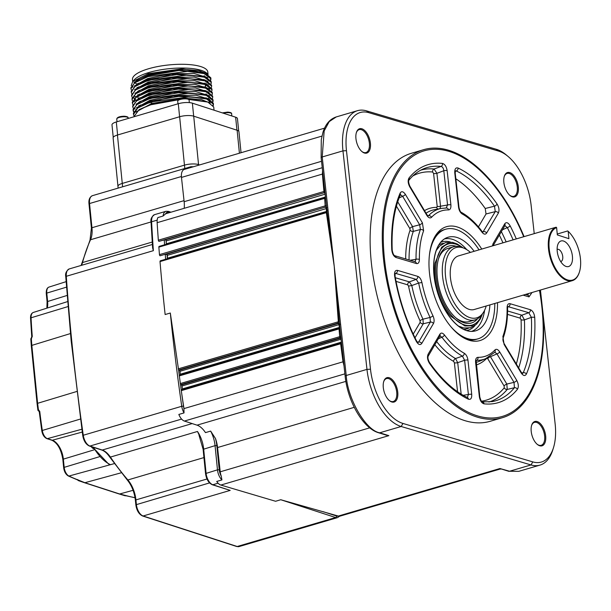 <?xml version="1.0" encoding="UTF-8"?>
<svg xmlns="http://www.w3.org/2000/svg" width="611" height="611" viewBox="0 0 611 611"><rect width="100%" height="100%" fill="white"/><g stroke="black" fill="none" stroke-linecap="round" stroke-linejoin="round"><path stroke-width="0.92" d="M208.168 74.412L206.098 72.648A37.844 10.883 174.3 0 0 148.947 72.495A37.844 10.883 174.3 0 0 134.267 79.82L132.732 81.53L148.229 73.656L148.931 75.016L178.611 70.044L203.776 72.503M207.007 73.328L182.246 68.799L148.229 73.656M113.241 137.36L111.989 124.843A10.158 2.925 -5.7 0 1 116.311 121.956L178.297 103.725A10.158 2.925 -5.7 0 1 192.373 103.16L193.672 116.166M236.938 130.196L235.64 117.197L192.373 103.16M235.64 117.197A10.158 2.925 -5.7 0 1 237.458 118.626L238.71 131.166M213.361 103.374L207.48 98.424L181.498 95.973L150.466 101.136L139.163 105.924L133.404 113.195M178.404 99.807L150.833 104.764L139.132 109.606L133.763 116.816M133.763 115.433L133.526 114.44L137.742 108.002L150.558 102.029L190.036 96.767L206.617 99.005L213.445 104.229L213.27 105.627M212.987 105.207L213.369 103.786M210.902 78.773L210.81 77.803A40.265 11.586 -5.7 0 1 210.81 77.803L204.998 72.938L179.061 70.502L147.931 75.726L136.627 80.507L130.869 87.785M211.185 81.591L205.311 76.642L179.321 74.191L148.297 79.354L136.986 84.142L131.228 91.413M136.864 96.759L138.017 97.21M211.551 85.219L205.67 80.278L179.687 77.818L148.656 82.981L137.345 87.77L131.594 95.049M211.91 88.855L206.037 83.906L180.046 81.446L149.015 86.617L137.712 91.398L131.953 98.676M212.277 92.482L206.396 87.533L180.413 85.082L149.382 90.245L138.071 95.033L132.32 102.304M212.636 96.11L206.755 91.169L180.772 88.71L149.741 93.873L138.437 98.661L132.679 105.94M212.62 101.579L213.002 100.151M212.995 99.746L207.121 94.797L181.131 92.337L150.107 97.508L138.796 102.289L133.045 109.568M133.106 109.965L133.672 111.286M213.72 107.001L207.847 102.06L188.898 99.478M150.833 104.764L151.826 104.061L179.458 99.219M188.432 98.997L206.946 101.754M139.98 105.451L173.318 96.08L206.579 98.127M210.505 100.647L211.322 102.465L211.032 100.968M135.062 109.132L134.855 108.262M138.796 102.289L140.362 101.35L172.959 92.444L206.22 94.491M210.558 100.708L209.283 102.365M139.255 98.188L172.592 88.816L205.036 90.55L206.755 91.169M134.336 101.877L134.802 98.386M138.888 94.56L172.233 85.189L204.67 86.922L206.396 87.533M135.718 100.54L134.428 99.142M133.969 98.241L133.771 97.37M137.712 91.398L139.277 90.459L171.874 81.553L204.311 83.295L206.037 83.906M209.054 86.12L209.879 87.938L209.756 89.114M135.367 96.92L134.061 95.507M138.162 87.297L171.508 77.925L203.944 79.659L205.67 80.278M137.803 83.669L171.149 74.298L204.402 76.344M206.602 84.975L205.403 85.846M132.885 87.35L132.686 86.479M136.62 80.507L147.931 75.726M131.342 89.97L130.953 88.633L134.504 82.89L148.022 76.619L187.501 71.357L204.082 73.595L210.91 78.819L210.734 80.217M205.349 85.257L206.121 84.799L205.349 85.242M210.818 78.323A40.265 11.586 -5.7 0 1 210.436 79.781M206.61 83.707A40.265 11.586 -5.7 0 1 206.213 83.967M131.205 85.693L132.732 81.53M132.686 81.576L132.48 79.506A37.844 10.883 -5.7 0 1 148.572 68.753A37.844 10.883 -5.7 0 1 187.073 64.43A37.844 10.883 -5.7 0 1 207.786 71.991L208.015 74.229M136.65 83.822A37.844 10.883 -5.7 0 1 134.733 82.722M207.633 74.099L198.842 70.563L183.728 69.31L148.87 74.412L133.862 82.439M139.132 109.606L151.826 104.061L151.765 103.458L182.437 98.47M186.462 98.386L201.531 99.624L210.23 103.076M136.406 107.849L149.932 100.303L173.035 95.499L196.146 95.24L209.863 99.448M136.039 104.221L149.573 96.668L172.676 91.864L195.787 91.604L209.504 95.812M210.26 100.51L208.855 102.098M135.68 100.594L149.206 93.04L172.31 88.236L195.421 87.976L209.138 92.185M209.901 96.874L208.496 98.47M134.473 101.724L134.069 100.395M135.314 96.958L148.847 89.412L171.951 84.608L195.062 84.349L208.779 88.557M136.001 100.204L134.565 98.822M134.107 98.096L133.756 97.065M134.955 93.33L148.481 85.777L171.584 80.973L194.703 80.713L208.412 84.921M209.825 87.64L209.52 88.977M134.588 89.702L148.122 82.149L171.225 77.345L194.336 77.085L208.053 81.294M134.229 86.067L147.755 78.521L170.859 73.717L193.977 73.457L207.694 77.666M133.022 87.205L132.663 86.174M150.558 102.029L151.765 103.458L135.833 112.05M133.519 111.752L133.129 110.415L136.681 104.672L150.191 98.402L189.677 93.139L206.258 95.377L213.086 100.601L212.911 101.999M133.16 108.124L132.763 106.78L136.322 101.044L149.832 94.774L189.311 89.504L205.899 91.742L212.72 96.966L212.544 98.371M210.062 101.479L208.786 102.411M132.793 104.496L132.404 103.152L135.955 97.416L149.474 91.138L188.952 85.876L205.533 88.114L212.361 93.338L212.185 94.736M132.434 100.861L132.037 99.524L135.596 93.781L149.107 87.51L188.585 82.248L205.174 84.486L211.994 89.71L211.818 91.108M132.068 97.233L131.678 95.889L135.23 90.153L148.748 83.883L188.226 78.613L204.807 80.851L211.635 86.075L211.459 87.48M131.709 93.605L131.312 92.261L134.871 86.525L148.381 80.247L187.86 74.985L204.448 77.223L211.269 82.447L211.093 83.844M198.606 165.199L198.544 164.58L199.568 164.917L198.544 164.58A10.158 2.925 174.3 0 0 184.461 165.146A10.158 2.925 -5.7 0 1 198.544 164.58L193.71 116.174L237.121 130.258A10.158 2.925 -5.7 0 1 238.939 131.686L241.04 152.712M118.137 188.112L117.961 186.317A10.158 2.925 -5.7 0 1 122.276 183.43A10.158 2.925 174.3 0 0 117.954 186.317L113.119 137.918A10.158 2.925 -5.7 0 1 117.442 135.031L179.634 116.739A10.158 2.925 -5.7 0 1 193.71 116.174M117.442 135.031L122.269 183.43L184.461 165.146L179.634 116.739M450.49 326.236A57.144 30.023 73.6 0 0 477.924 338.868A57.144 30.023 73.6 0 0 494.811 303.461M448.054 237.251A48.773 25.631 73.6 0 0 448 237.267A48.773 25.631 73.6 0 0 433.726 272.002A48.773 25.631 73.6 0 0 475.526 330.856A48.773 25.631 73.6 0 0 475.579 330.841M479.047 249.861A57.144 30.023 73.6 0 0 445.679 229.232A57.144 30.023 73.6 0 0 429.457 254.703M455.829 317.827A38.096 20.018 73.6 0 0 472.028 320.301M456.341 246.34A40.082 21.064 73.6 0 0 438.767 257.964A40.082 21.064 73.6 0 0 437.094 274.622A40.082 21.064 73.6 0 0 456.554 318.453A40.082 21.064 73.6 0 0 477.626 318.705M463.107 247.883L458.731 245.042L454.347 243.415L447.512 243.545L441.677 247.165L435.055 263.058A42.655 22.416 73.6 0 0 434.704 274.263A42.655 22.416 73.6 0 0 450.674 316.185L464.849 325.953L471.715 325.839L477.535 322.249L481.071 317.147L482.476 313.756M443.609 243.3L443.334 243.346A44.382 23.317 73.6 0 0 438.851 244.942M466.583 330.528A46.039 24.188 73.6 0 0 475.03 325.472M463.673 329.352A44.382 23.317 73.6 0 0 468.309 328.275L468.568 328.16M471.57 331.376A48.177 25.311 73.6 0 0 480.277 323.67A48.177 25.311 73.6 0 0 484.607 310.289M474.151 251.297A48.773 25.631 73.6 0 0 448.115 237.236A48.773 25.631 73.6 0 0 446.504 237.824A48.773 25.631 73.6 0 0 433.841 271.964A48.773 25.631 73.6 0 0 473.968 331.2A48.773 25.631 73.6 0 0 475.641 330.818A48.773 25.631 73.6 0 0 489.915 304.897M466.766 249.647A48.177 25.311 73.6 0 0 455.882 240.734A48.177 25.311 73.6 0 0 444.396 238.97M450.498 242.063A46.039 24.188 73.6 0 0 440.653 242.384M450.773 248.035A38.096 20.018 73.6 0 0 438.492 258.888M482.591 313.603L481.17 315.452A38.096 20.018 -106.4 0 1 475.03 319.866A38.096 20.018 -106.4 0 1 442.578 276.279A38.096 20.018 -106.4 0 1 453.53 246.775A38.096 20.018 -106.4 0 1 461.084 247.165L463.283 247.944A36.629 19.247 73.6 0 0 445.488 275.943A36.629 19.247 73.6 0 0 460.809 311.602A36.629 19.247 73.6 0 0 482.591 313.603A36.629 19.247 73.6 0 0 486.18 305.996M450.437 277.547A27.938 14.679 73.6 0 0 474.235 309.51L572.293 280.67A27.938 14.679 -106.4 0 1 548.487 248.708A27.938 14.679 -106.4 0 1 556.147 227.193L458.471 255.91A27.938 14.679 73.6 0 0 450.437 277.547M579.373 272.162A27.938 14.679 -106.4 0 1 579.304 272.391A27.938 14.679 -106.4 0 1 572.293 280.67M568.184 231.348L568.917 238.687L557.339 234.93L556.613 227.59A27.426 14.412 73.6 0 0 549.197 248.677A27.426 14.412 73.6 0 0 563.006 277.47A27.426 14.412 73.6 0 0 579.449 271.933A27.426 14.412 73.6 0 0 580.45 258.82A27.426 14.412 73.6 0 0 568.184 231.348L567.718 230.95L557.255 234.028M557.224 251.289A13.335 7.004 -106.4 0 1 557.713 244.912A13.335 7.004 -106.4 0 1 565.702 242.223A13.335 7.004 -106.4 0 1 572.415 256.215A13.335 7.004 -106.4 0 1 563.632 265.029A13.335 7.004 -106.4 0 1 557.224 251.289M560.692 261.569A6.347 3.338 73.6 0 0 560.913 261.516A6.347 3.338 73.6 0 0 562.739 256.597A6.347 3.338 73.6 0 0 557.331 249.334A6.347 3.338 73.6 0 0 557.117 249.41M445.679 229.232L444.014 229.721A57.144 30.023 73.6 0 0 435.895 235.029M466.552 339.288A57.144 30.023 73.6 0 0 476.259 339.357L477.924 338.868M481.751 249.067A59.343 31.176 73.6 0 0 436.934 233.578A59.343 31.176 73.6 0 0 429.541 273.644A59.343 31.176 73.6 0 0 468.225 339.953A59.343 31.176 73.6 0 0 497.522 302.666M206.992 479.001L135.925 499.905L136.375 504.434A10.158 5.339 73.6 0 0 143.127 515.99L237.19 546.501A10.158 5.339 73.6 0 0 239.084 546.57L337.555 517.609L339.517 516.28L499.958 469.095L499.943 468.538L508.604 471.257L518.777 471.341L509.559 471.241A2.543 2.024 105.7 0 1 508.604 471.257M339.265 516.333L280.762 499.737L275.576 501.264L220.854 485.058A10.158 5.339 -106.4 0 1 216.737 481.445L221.923 479.925L221.243 476.114A10.158 5.339 -106.4 0 1 220.235 471.807L217.569 447.535A21.584 11.342 73.6 0 0 215.477 438.515L210.658 431.099L205.479 432.619A21.584 11.342 73.6 0 0 197.032 425.157L184.392 421.055A10.158 5.339 -106.4 0 1 178.84 414.441L184.026 412.921L183.903 408.102A1269.803 667.189 -106.4 0 1 181.666 393.209L181.276 390.36A1.016 0.535 -106.4 0 1 181.574 389.78A1.016 0.535 -106.4 0 1 181.658 389.765L340.495 343.054M166.07 240.474A1268.528 666.525 73.6 0 0 166.322 244.278A1.016 0.535 73.6 0 0 166.375 243.781A1267.26 665.86 -106.4 0 1 166.161 240.933A1.016 0.535 73.6 0 0 166.161 240.887A1.016 0.535 73.6 0 0 166.07 240.474L165.344 239.84L164.267 239.924L158.929 241.36A1.016 0.535 -106.4 0 1 158.341 240.199A1269.803 667.189 -106.4 0 1 157.134 222.687A10.158 5.339 -106.4 0 1 157.875 217.569L163.053 216.042L165.482 213.972A10.158 5.339 -106.4 0 1 166.322 213.567L322.234 167.712M184.201 208.305A21.584 11.342 73.6 0 0 184.178 202.05A21.584 11.342 73.6 0 0 184.14 201.691L181.475 177.419A10.158 5.339 -106.4 0 1 184.033 169.507L324.563 128.15M167.46 258.713A1.016 0.535 73.6 0 0 167.521 258.201A1267.26 665.86 -106.4 0 1 167.284 255.345A1.016 0.535 73.6 0 0 167.284 255.314A1.016 0.535 73.6 0 0 167.04 254.558L165.253 254.268L160.036 255.78A1.016 0.535 -106.4 0 1 159.448 254.627A1269.803 667.189 -106.4 0 1 158.86 247.127A1.016 0.535 -106.4 0 1 159.158 246.378A1.016 0.535 -106.4 0 1 159.242 246.37L324.349 197.811M182.353 389.551A1.016 0.535 73.6 0 0 182.429 388.97A1.016 0.535 73.6 0 0 182.422 388.894A1267.26 665.86 -106.4 0 1 182.002 385.984A1.016 0.535 73.6 0 0 181.429 384.938L180.848 384.609A1.016 0.535 -106.4 0 1 180.421 384.082L179.26 375.284A1.016 0.535 -106.4 0 1 179.481 375.07A1.016 0.535 -106.4 0 1 179.565 375.062L338.555 328.298A2.032 1.795 -87.4 0 0 339.762 327.206M180.276 374.833A1.016 0.535 73.6 0 0 180.352 374.26A1.016 0.535 73.6 0 0 180.344 374.192A1267.26 665.86 -106.4 0 1 179.947 371.289A1.016 0.535 73.6 0 0 179.367 370.235L178.802 369.915A1.016 0.535 -106.4 0 1 178.542 369.663L170.316 313.015L165.138 314.543A1269.803 667.189 -106.4 0 1 160.021 261.577A1.016 0.535 -106.4 0 1 160.319 260.813A1.016 0.535 -106.4 0 1 160.395 260.805L325.648 212.2L326.358 212.651A2.032 0.68 172.9 0 0 327.175 212.132L334.217 266.228L339.342 323.41L345.139 376.2A2.543 0.695 -6.3 0 1 346.223 375.49C347.598 399.128 366.027 430.64 379.721 432.802L388.863 435.643L382.517 433.986M361.765 151.413A11.945 6.278 73.6 0 0 363.82 152.513A11.945 6.278 73.6 0 0 365.867 152.574A11.945 6.278 73.6 0 0 369.35 143.104A11.945 6.278 73.6 0 0 361.307 129.669A11.945 6.278 73.6 0 0 359.131 129.647A11.945 6.278 73.6 0 0 356.305 132.847M524.085 236.625A139.675 73.389 73.6 0 0 448.306 150.161A139.675 73.389 73.6 0 0 423.56 149.703L411.394 153.285A139.675 73.389 73.6 0 0 374.917 285.872A139.675 73.389 73.6 0 0 465.483 420.826A139.675 73.389 73.6 0 0 490.221 421.285L502.387 417.71A139.675 73.389 73.6 0 0 539.841 290.217M423.56 149.703A139.675 73.389 73.6 0 0 387.084 282.297A139.675 73.389 73.6 0 0 477.649 417.244A139.675 73.389 73.6 0 0 502.387 417.71M389.115 400.365A11.945 6.278 73.6 0 0 391.17 401.465A11.945 6.278 73.6 0 0 393.217 401.519A11.945 6.278 73.6 0 0 396.699 392.048A11.945 6.278 73.6 0 0 388.657 378.621A11.945 6.278 73.6 0 0 386.48 378.599A11.945 6.278 73.6 0 0 383.655 381.791M383.311 387.725A12.701 6.675 -106.4 0 1 383.754 381.44A12.701 6.675 -106.4 0 1 391.3 378.828A12.701 6.675 -106.4 0 1 397.738 391.995A12.701 6.675 -106.4 0 1 389.39 400.602A12.701 6.675 -106.4 0 1 383.311 387.725M355.961 138.773A12.701 6.675 -106.4 0 1 356.404 132.495A12.701 6.675 -106.4 0 1 363.95 129.883A12.701 6.675 -106.4 0 1 370.388 143.05A12.701 6.675 -106.4 0 1 362.04 151.658A12.701 6.675 -106.4 0 1 355.961 138.773M509.681 195.215A11.945 6.278 73.6 0 0 511.728 196.307A11.945 6.278 73.6 0 0 513.782 196.368A11.945 6.278 73.6 0 0 517.265 186.897A11.945 6.278 73.6 0 0 509.223 173.463A11.945 6.278 73.6 0 0 507.038 173.448A11.945 6.278 73.6 0 0 504.212 176.64M503.876 182.574A12.701 6.675 -106.4 0 1 504.319 176.289A12.701 6.675 -106.4 0 1 511.865 173.677A12.701 6.675 -106.4 0 1 518.304 186.844A12.701 6.675 -106.4 0 1 509.956 195.451A12.701 6.675 -106.4 0 1 503.876 182.574M537.031 444.159A11.945 6.278 73.6 0 0 539.078 445.259A11.945 6.278 73.6 0 0 541.132 445.312A11.945 6.278 73.6 0 0 544.615 435.842A11.945 6.278 73.6 0 0 536.573 422.415A11.945 6.278 73.6 0 0 534.388 422.392A11.945 6.278 73.6 0 0 531.562 425.584M531.226 431.519A12.701 6.675 -106.4 0 1 531.669 425.233A12.701 6.675 -106.4 0 1 539.215 422.629A12.701 6.675 -106.4 0 1 545.654 435.788A12.701 6.675 -106.4 0 1 537.306 444.396A12.701 6.675 -106.4 0 1 531.226 431.519M91.184 446.618A7.111 3.735 73.6 0 0 93.72 448.749M230.194 490.389L212.315 484.752A1.268 1.016 -72 0 0 212.827 484.752L230.194 490.389L143.127 515.99A1.268 1.016 108 0 1 142.615 515.99L236.671 546.501L239.084 546.57M200.064 436.995L197.468 431.473A21.584 11.342 -106.4 0 1 203.662 448.993L206.075 473.197A10.158 5.339 73.6 0 0 212.827 484.752L218.096 483.202M153.361 250.678L152.613 247.913L151.047 222.175A1.268 0.443 -3.1 0 1 151.589 221.778A1269.803 667.189 73.6 0 0 153.361 250.678L66.293 276.287A1269.803 667.189 73.6 0 0 71.716 340.61A1269.803 667.189 73.6 0 0 83.272 435.246L181.742 406.284A1269.803 667.189 -106.4 0 1 170.316 313.015M122.612 186.798L122.276 183.43L184.461 165.146L184.797 168.506M114.349 463.612L68.951 476.045A315.704 165.879 73.6 0 0 78.544 480.147L84.906 482.713L119.641 493.978L126.935 495.849A1.268 1.031 104.7 0 1 126.477 495.849L135.046 497.759M31.512 338.173A1.268 0.435 46.2 0 0 31.214 338.189L31.757 336.737A1.268 0.397 -4.8 0 1 32.276 336.363L31.344 338.853L31.81 345.223L37.607 403.306L38.409 409.63L39.768 411.463A315.704 165.879 73.6 0 0 42.312 430.472L41.785 430.778C42.541 434.818 44.244 437.438 46.91 438.637L51.828 440.233C57.472 442.891 61.146 449.314 62.841 459.48L63.361 459.128L64.186 467.354L63.659 467.713C64.208 471.7 65.782 474.464 68.371 476.007L78.048 480.147L77.696 479.589M93.498 447.367A45.138 23.722 73.6 0 0 110.446 464.681L108.521 463.955L92.735 447.122M133.076 490.312L119.641 493.978A1.268 1.016 108 0 1 119.145 493.971L124.965 495.727A1.268 1.031 105.5 0 0 125.431 495.727L126.477 495.849M77.864 480.07A1.268 1.199 -162 0 0 79.01 480.666A1.268 1.001 110.3 0 1 78.101 480.338M78.544 480.147A1.268 1.001 111.1 0 1 78.009 480.131M31.214 338.189L31.214 338.189A1.268 0.435 46.2 0 0 31.344 338.853L30.825 339.189A1.268 1.268 0 0 1 31.214 338.189M76.818 391.475L37.607 403.306L37.088 403.688L37.89 410.004L38.409 409.63A1.268 0.764 -73.9 0 0 38.783 411.043A1.268 0.916 107.7 0 1 38.768 411.043L38.768 411.043A1.268 0.916 107.7 0 1 38.203 410.187M41.785 430.778L39.249 411.806L39.768 411.463M39.249 411.806L38.783 411.043L39.295 411.211M454.378 362.789L453.652 361.414A2.543 1.902 119.3 0 1 455.516 358.542L457.708 362.659A2.543 0.695 -6.3 0 1 454.378 362.789L457.563 391.743M420.154 322.325L420.062 320.79A2.543 0.619 154.7 0 1 422.972 319.179L423.255 323.777A2.543 1.94 30.4 0 1 420.154 322.325L413.227 334.118M420.062 320.79A81.691 42.923 -106.4 0 1 408.538 286.07L407.72 284.848A2.543 2.047 106.5 0 1 409.347 281.877L411.806 285.536A79.163 41.594 73.6 0 0 422.972 319.179L430.068 317.445A2.543 0.634 -25.6 0 0 432.97 315.818C434.284 318.873 434.452 321.439 433.459 323.525L421.735 343.474C420.139 345.421 418.336 344.726 416.335 341.396A2.543 0.733 -27.1 0 0 416.519 340.846L416.519 340.846C406.254 320.66 399.105 299.115 395.073 276.203L395.096 273.354M405.689 258.942A81.691 42.923 -106.4 0 1 410.103 230.171L409.859 228.598A2.543 0.955 149.1 0 1 412.578 226.628L413.326 231.37A79.163 41.594 73.6 0 0 409.049 259.935M437.858 209.054A2.543 2.131 90.8 0 1 436.728 207.373L437.193 206.358A2.543 0.695 173.7 0 0 440.523 206.228L440.111 208.634M437.193 206.358L433.581 173.448L432.641 172.012A2.543 2.116 95.7 0 1 434.108 169.003L436.911 173.318L440.523 206.228L447.565 204.983A2.543 0.695 -6.3 0 1 450.895 204.853C451.117 208.046 450.322 209.733 448.535 209.932A75.924 39.891 73.6 0 0 431.511 217.325C430.06 218.539 428.487 217.875 426.799 215.324A2.543 0.955 -30.9 0 0 426.898 214.629L409.859 186.156C408.599 183.048 408.301 181.047 408.958 180.153L408.958 180.153C413.342 174.784 418.283 170.981 423.797 168.728A121.536 63.857 73.6 0 1 441.02 166.429L434.108 169.003A120.833 63.491 -106.4 0 0 420.712 170.186M516.31 363.973A118.305 62.162 73.6 0 0 521.076 319.721L520.213 318.163L507.481 314.39M504.243 387.817L504.113 386.03A2.543 0.955 149.1 0 1 506.832 384.059L507.237 389.421A2.543 2.039 39.6 0 1 504.243 387.817A118.305 62.162 73.6 0 1 481.445 401.198M504.113 386.03L487.731 358.665L486.791 358.26A2.543 2.07 43.9 0 1 486.761 358.199M408.538 286.07L411.806 285.536L418.657 283.053L416.198 279.364L395.302 273.293M410.103 230.171A2.543 1.757 -160.3 0 0 413.326 231.37L420.414 229.537L419.673 224.779A2.543 0.955 -30.9 0 0 422.392 222.809L423.622 230.737A75.924 39.891 73.6 0 0 419.398 259.507C419.299 262.524 418.306 263.876 416.412 263.54A2.543 2.047 -73.5 0 0 415.06 261.714L394.714 255.696C393.69 255.299 392.858 253.481 392.224 250.243L392.224 250.243C391.338 228.323 394.042 209.863 400.32 194.863L400.251 194.794M433.581 173.448A2.543 0.695 173.7 0 0 436.911 173.318L443.807 170.744C443.502 168.254 442.57 166.818 441.02 166.429A2.543 2.108 96.3 0 0 442.486 163.427C444.877 164.145 446.427 166.543 447.137 170.614L450.895 204.853M482.866 232.203L495.261 211.635L486.028 213.972L478.436 226.887M486.028 213.972L485.233 208.496A120.634 63.384 73.6 0 0 455.837 178.786M521.076 319.721A2.543 0.932 177.7 0 0 524.429 319.874A120.833 63.491 -106.4 0 1 518.663 367.898M507.565 310.961L521.84 315.184A2.543 2.047 -73.5 0 0 520.213 318.163M508.047 306.623L528.798 312.71L521.84 315.184L524.429 319.874L531.387 317.369L528.798 312.71A2.543 2.047 -73.5 0 0 530.424 309.731C532.845 310.892 534.281 313.481 534.732 317.506A124.071 65.186 -106.4 0 1 526.43 373.993C525.048 376.323 523.283 375.964 521.137 372.909A2.543 0.955 -30.9 0 0 521.244 372.214L504.205 343.741C502.983 341.366 502.639 339.449 503.181 337.998L503.181 337.998C506.252 329.497 507.71 319.606 507.558 308.318L507.695 306.699M487.731 358.665A2.543 0.955 149.1 0 1 490.45 356.694L506.832 384.059L514.019 382.364A2.543 0.955 -30.9 0 0 516.738 380.393C518.571 383.983 518.8 386.954 517.433 389.306A124.071 65.186 -106.4 0 1 484.004 403.825C481.613 403.107 480.063 400.709 479.352 396.631A2.543 0.695 -6.3 0 1 479.803 396.967L476.129 360.406M467.369 397.501L468.393 394.507A2.543 0.695 -6.3 0 1 471.723 394.37C471.883 398.288 470.776 399.892 468.393 399.204A2.543 1.955 -64.6 0 0 467.407 397.517L467.407 397.517C454.118 391.132 441.455 379.423 429.426 362.399L429.426 362.399C427.99 359.558 427.593 357.443 428.25 356.06L439.821 336.18M436.712 341.656A79.163 41.594 73.6 0 0 455.516 358.542L462.42 356.144A2.543 1.909 -61.2 0 0 464.276 353.273C466.239 354.571 467.461 356.855 467.957 360.139L471.723 394.37M463.146 395.294L468.393 394.507L464.627 360.269L462.42 356.144A78.452 41.22 -106.4 0 1 441.913 337.226L438.415 338.754M468.393 399.204A124.071 65.186 -106.4 0 1 429.418 363.247C427.425 359.902 426.99 356.87 428.135 354.159L439.859 334.209C441.081 332.521 442.608 332.774 444.434 334.958A2.543 1.253 -36.8 0 1 441.913 337.226L440.195 336.088M417.962 342.641L418.642 342.023A2.543 1.94 30.4 0 1 421.735 343.474M417.428 342.191L418.642 342.023L430.365 322.073L430.068 317.445A78.452 41.22 -106.4 0 1 418.657 283.053L421.926 282.526A75.924 39.891 73.6 0 0 432.97 315.818M410.134 260.255L416.045 259.255A2.543 1.008 -0.9 0 1 419.398 259.507M414.953 261.691L416.045 259.255A78.452 41.22 -106.4 0 1 420.414 229.537A2.543 1.764 20.1 0 1 423.622 230.737M397.73 201.829L412.578 226.628L419.673 224.779L402.634 196.307L400.457 194.726M427.83 215.79L428.563 215.668A2.543 2.062 43.2 0 1 431.511 217.325M446.152 208.03L447.565 204.983L443.807 170.744A2.543 0.695 -6.3 0 1 447.137 170.614M458.533 207.114A2.543 0.695 -6.3 0 1 458.983 207.45C459.762 210.612 460.557 212.254 461.366 212.368L461.366 212.368A2.543 1.909 118.8 0 1 462.214 213.98C460.259 212.681 459.029 210.39 458.533 207.114L454.775 172.875C454.607 168.964 455.714 167.353 458.105 168.048A2.543 1.955 115.4 0 1 456.318 170.965L455.523 170.813M485.233 208.496L494.49 206.182A121.536 63.857 73.6 0 0 456.318 170.965L455.256 171.454M498.362 213.086A2.543 1.94 30.4 0 0 495.261 211.635L494.49 206.182A2.543 1.161 145 0 0 497.071 204.005C499.072 207.35 499.5 210.383 498.362 213.086L486.639 233.043C485.409 234.731 483.881 234.479 482.056 232.287A75.924 39.891 73.6 0 0 462.214 213.98M527.56 295.029L528.66 293.501M513.103 239.856A121.536 63.857 73.6 0 0 507.306 227.59L502.441 229.812M504.732 225.742L504.869 225.673A2.543 1.94 -149.6 0 0 504.755 223.771C506.351 221.831 508.153 222.526 510.154 225.856A2.543 0.733 -27.1 0 1 507.306 227.59L504.946 225.665M521.725 372.909L523.253 372.702A2.543 1.818 23 0 1 526.43 373.993M522.451 373.581L523.253 372.702A121.536 63.857 73.6 0 0 531.387 317.369A2.543 0.916 -2.5 0 1 534.732 317.506M479.352 396.631L475.595 362.399C475.381 359.207 476.168 357.511 477.962 357.32A2.543 2.131 91.5 0 1 476.557 360.33L476.221 360.482M479.803 396.967C480.727 400.243 481.544 401.893 482.255 401.916L492.29 401.587A121.536 63.857 73.6 0 0 514.431 387.71L507.237 389.421A120.833 63.491 -106.4 0 1 488.907 402.03M517.433 389.306A2.543 2.032 39.1 0 0 514.431 387.71L514.019 382.364L496.972 353.891L494.941 352.303M429.418 363.247A2.543 1.161 -35 0 0 429.426 362.399M428.135 354.159A2.543 1.94 30.4 0 1 428.25 356.06M461.168 394.118L457.708 362.659L464.627 360.269A2.543 0.695 -6.3 0 1 467.957 360.139M439.859 334.209A2.543 1.94 30.4 0 1 439.973 336.103M416.335 341.396A124.071 65.186 -106.4 0 1 394.645 276.027A2.543 0.466 -9.8 0 1 395.073 276.203M394.645 276.027C394.21 272.01 395.157 270.123 397.478 270.368A2.543 2.047 106.5 0 1 395.852 273.346L395.088 273.69M414.999 337.822L423.255 323.777L430.365 322.073A2.543 1.94 30.4 0 1 433.459 323.525M397.478 270.368L417.825 276.393A2.543 2.047 106.5 0 1 416.198 279.364L409.347 281.877L395.348 277.73M417.825 276.393C419.765 277.195 421.139 279.242 421.926 282.526M416.412 263.54L396.065 257.521A2.543 2.047 -73.5 0 0 394.714 255.696M396.065 257.521C393.644 256.36 392.209 253.764 391.758 249.746A2.543 0.916 -2.5 0 1 392.224 250.243M399.09 197.933L402.634 196.307A2.543 0.955 -30.9 0 0 405.353 194.344L422.392 222.809M391.758 249.746A124.071 65.186 -106.4 0 1 400.06 193.259A2.543 1.818 23 0 1 400.32 194.863M426.799 215.324L409.752 186.851A2.543 0.955 -30.9 0 0 409.859 186.156M409.752 186.851C407.919 183.269 407.69 180.298 409.057 177.946A2.543 2.032 39.1 0 1 408.958 180.153M428.563 215.668A78.452 41.22 -106.4 0 1 441.386 208.397L446.526 208A2.543 2.131 91.5 0 1 448.535 209.932M454.775 172.875A2.543 0.695 -6.3 0 1 455.226 173.211L455.325 170.874M458.983 207.45L455.226 173.211M461.366 212.368C468.683 216.439 475.564 222.778 482.018 231.378L482.018 231.378A2.543 1.253 143.2 0 1 482.056 232.287M482.346 231.768L483.538 231.584A2.543 1.94 30.4 0 1 486.639 233.043M531.99 292.524L529.011 296.885A2.543 2.047 -73.5 0 0 527.66 295.06L525.529 294.426M504.869 225.673L493.146 245.622A2.543 1.94 -149.6 0 0 493.031 243.728L504.755 223.771M492.413 245.935L493.031 243.728M521.137 372.909L504.098 344.436A2.543 0.955 -30.9 0 0 504.205 343.741M504.098 344.436L502.868 336.508A2.543 1.764 20.1 0 1 503.181 337.998M507.695 307.02L508.459 306.684A2.543 2.047 -73.5 0 0 510.086 303.705L530.424 309.731M502.868 336.508A75.924 39.891 73.6 0 0 507.092 307.745A2.543 1.008 -0.9 0 1 507.558 308.318M507.092 307.745C507.191 304.721 508.184 303.377 510.086 303.705M475.595 362.399A2.543 0.695 -6.3 0 1 476.045 362.728M482.247 401.916A2.543 2.108 96.3 0 1 484.004 403.825M490.45 356.694L496.972 353.891A2.543 0.955 -30.9 0 0 499.699 351.928L516.738 380.393M477.962 357.32A75.924 39.891 73.6 0 0 494.979 349.927A2.543 2.062 43.2 0 1 494.757 352.28L485.592 358.71A78.452 41.22 -106.4 0 1 476.557 360.33M494.979 349.927C496.43 348.713 498.003 349.377 499.699 351.928M540.437 290.042L555.139 423.881A48.254 25.357 -106.4 0 1 553.459 447.756A48.254 25.357 -106.4 0 1 532.8 461.901L402.962 423.454A48.254 25.357 -106.4 0 1 370.487 369.204L346.475 150.688A48.254 25.357 -106.4 0 1 368.815 112.668L498.652 151.108A48.254 25.357 -106.4 0 1 508.031 156.416A48.254 25.357 -106.4 0 1 531.135 205.357L534.235 233.639M553.459 447.756L552.741 450.055A50.789 26.685 -106.4 0 1 539.987 465.101A50.789 26.685 -106.4 0 1 530.99 464.94L401.16 426.493A50.789 26.685 -106.4 0 1 366.967 369.388L342.962 150.864A50.789 26.685 -106.4 0 1 357.481 110.683A50.789 26.685 -106.4 0 1 366.478 110.851L496.315 149.29A50.789 26.685 -106.4 0 1 506.191 154.873L508.031 156.416M160.036 255.78L325.251 207.182L324.67 198.361A2.032 0.687 173.7 0 0 325.526 197.689L326.931 210.459L325.648 212.2M159.448 254.627L325.518 205.785A2.032 0.68 173.3 0 0 326.373 205.189M166.597 254.229L325.251 207.182A2.032 1.604 125.1 0 1 326.411 207.358A2.032 1.604 125.1 0 1 326.427 207.373A2.032 1.604 125.1 0 1 326.61 207.526M325.694 212.185A2.032 1.864 -84.3 0 0 326.992 210.887M327.068 209.802L327.175 212.132M158.86 247.127L324.67 198.361L324.426 197.781A2.032 1.734 -92.6 0 0 325.442 196.925M324.67 198.361L324.426 197.781M158.929 241.36L324.12 192.771L323.945 191.495A2.032 0.687 174.2 0 0 324.785 190.938M324.021 192.694A2.032 1.359 131.5 0 1 324.983 192.748M165.344 239.84L324.12 192.771A2.032 1.535 120.8 0 1 324.991 192.793M180.344 374.192L339.349 327.427L338.96 324.517A1.016 0.542 76.9 0 0 338.425 323.456L339.517 323.731M179.947 371.289L339.861 324.388M326.503 211.643A1.016 0.535 73.6 0 0 326.495 211.444L326.259 208.588A1.016 0.542 75.8 0 0 325.732 207.427L326.9 207.832M158.341 240.199L323.945 191.495L322.387 174.082L322.547 170.561M325.51 197.567L321.134 157.676L321.279 139.705L323.005 132.129C325.602 124.064 330.016 118.992 336.264 116.922L329.214 121.612L324.174 130.914L322.211 156.966L334.217 266.228L326.358 212.651L160.021 261.577M343.993 365.752L343.008 361.819L340.541 343.023A2.032 1.749 -109.3 0 0 340.61 343L340.61 343A2.032 1.749 -109.3 0 0 341.419 342.351M325.434 207.305A2.032 1.535 120.8 0 1 326.457 207.396M167.284 255.345L326.259 208.588A1.016 0.535 73.6 0 0 326.259 208.557A1.016 0.535 73.6 0 0 325.671 207.442L325.732 207.427M338.922 324.533A1.016 0.535 73.6 0 0 338.341 323.479L337.837 323.143L338.349 321.768L334.217 266.228L346.223 375.49L366.967 369.388L370.487 369.204M178.183 368.876L338.349 321.768A2.032 0.435 174.6 0 0 339.181 321.417M324.54 193.023L324.563 193.015A1.016 0.535 74.5 0 1 325.136 194.176L325.128 194.176A1.016 0.535 73.6 0 0 325.121 194.138A1.016 0.535 73.6 0 0 324.54 193.023M182.422 388.894L341.396 342.137L340.969 339.227A1.016 0.535 74.6 0 0 340.411 338.181L339.808 337.837L339.044 328.909A2.032 0.428 174.2 0 0 339.915 328.512M180.268 383.571L339.861 336.63A2.032 0.42 173.7 0 0 340.739 336.18M385.801 435.009L388.863 435.643L220.854 485.058M181.291 390.643L340.671 343.764A2.032 0.42 173.3 0 0 341.534 343.382M339.808 337.837A2.032 1.512 122.7 0 1 340.877 337.959A2.032 1.512 122.7 0 1 340.885 337.967A2.032 1.512 122.7 0 1 340.946 338.005M180.848 384.609L339.823 337.852A2.032 1.535 120.8 0 1 340.877 337.959L341.083 338.15M179.176 375.933L339.044 328.909L338.555 328.298M178.802 369.915L337.837 323.143A2.032 1.673 130.2 0 1 339.365 323.662M338.189 323.387A2.032 1.535 120.8 0 1 339.189 323.463M179.367 370.235L338.425 323.456M325.358 197.025L325.136 194.176L166.161 240.933M556.147 227.193L556.613 227.59M470.417 252.396A36.629 19.247 73.6 0 0 463.283 247.944M117.61 134.978L116.311 121.956M178.297 103.725L179.596 116.747M239.413 153.193L237.121 130.258M462.489 247.661A42.258 22.202 73.6 0 0 435.849 274.087A42.258 22.202 73.6 0 0 455.837 319.843A42.258 22.202 73.6 0 0 482.079 314.268M124.316 116.77A5.713 1.642 174.3 0 0 116.77 119.069C116.984 117.343 119.42 116.388 124.064 116.22C127.004 116.441 128.363 117.014 128.134 117.931A5.713 1.642 174.3 0 0 124.316 116.77M185.263 98.845A5.713 1.642 174.3 0 0 177.709 101.143C177.931 99.417 180.367 98.463 185.011 98.295C187.951 98.516 189.311 99.089 189.082 100.005A5.713 1.642 174.3 0 0 185.263 98.845M231.844 115.96L231.63 113.806A5.713 1.642 174.3 0 0 227.804 112.645A5.713 1.642 174.3 0 0 223.236 113.172M337.555 517.609A10.158 5.339 -106.4 0 1 335.653 517.54A1.268 1.016 -72 0 0 336.569 516.028A8.89 4.674 73.6 0 0 338.135 516.112L499.943 468.538L509.559 471.241L530.99 464.94L532.8 461.901M184.14 201.691L321.531 161.289M523.711 236.732A138.422 72.732 73.6 0 0 448.703 151.284A138.422 72.732 73.6 0 0 384.617 260.339A138.422 72.732 73.6 0 0 477.787 415.969A138.422 72.732 73.6 0 0 539.467 290.324M82.951 435.689L83.272 435.246A10.158 5.339 73.6 0 0 89.932 446.045L102.243 450.04A21.584 11.342 -106.4 0 1 110.4 457.081A203.295 106.818 73.6 0 0 127.875 479.956A21.584 11.342 -106.4 0 1 135.925 499.905L135.382 500.272L135.833 504.793C136.658 510.506 138.918 514.241 142.615 515.99M165.612 259.255A1269.803 667.189 -106.4 0 1 165.253 254.268M164.588 244.782A1269.803 667.189 -106.4 0 1 164.267 239.924M157.195 220.128L151.589 221.778A10.158 5.339 73.6 0 1 154.568 214.652C151.574 216.745 150.398 219.25 151.047 222.175M189.211 167.979A10.158 5.339 -106.4 0 1 190.93 166.704L193.336 166.772M323.181 511.682L336.569 516.028M236.671 546.501A1.268 1.016 108 0 0 237.19 546.501L335.653 517.54L280.762 499.737M221.923 479.925A10.158 5.339 -106.4 0 1 217.478 469.844L219.234 469.767A8.89 4.674 73.6 0 0 221.243 476.114M215.477 438.515A22.859 12.006 -106.4 0 1 216.821 445.572L219.234 469.767M212.315 484.752C208.618 483.003 206.358 479.268 205.533 473.556L217.478 469.844L215.057 445.64A21.584 11.342 73.6 0 0 210.658 431.099M205.533 473.556L203.119 449.352L215.057 445.64L216.821 445.572M184.026 412.921A10.158 5.339 -106.4 0 1 181.742 406.284L183.491 406.116A8.89 4.674 73.6 0 0 183.903 408.102M167.04 254.558A1268.528 666.525 73.6 0 0 167.345 258.751M178.542 369.663A1268.528 666.525 73.6 0 0 179.26 375.284M181.666 393.209A1268.528 666.525 73.6 0 0 183.491 406.116M180.421 384.082A1268.528 666.525 73.6 0 0 181.276 390.36M163.053 216.042A10.158 5.339 -106.4 0 1 165.971 211.299L168.384 211.368A1.268 1.016 -72 0 1 169.026 212.269A8.89 4.674 73.6 0 0 165.482 213.972M169.835 212.536L169.026 212.269M151.039 221.953L90.527 239.749A203.295 106.818 73.6 0 0 82.508 262.554A21.584 11.342 -106.4 0 1 81.492 265.334M81.118 265.449L81.973 263.028A1.268 0.817 14.9 0 1 82.508 262.554L152.223 242.048M135.833 504.793L209.55 482.911M197.468 431.473L110.4 457.081A1.268 0.565 145.8 0 1 109.713 456.997L127.164 479.849A1.268 0.703 139.2 0 0 127.875 479.956L203.944 457.586M69.257 268.932A10.158 5.339 73.6 0 0 66.293 276.287A1.268 0.42 -3.9 0 0 65.759 276.676C65.094 273.545 66.263 270.963 69.257 268.932L152.383 244.484M91.413 228.094L89 203.898L89.534 203.532L91.956 227.735A21.584 11.342 -106.4 0 1 90.527 239.749A1.268 0.924 24.3 0 0 90.008 240.169L91.413 228.094L91.956 227.735L184.026 200.652M89 203.898C88.519 199.751 89.68 197.009 92.46 195.665A10.158 5.339 73.6 0 0 89.534 203.532L181.398 176.518M65.759 276.676L71.174 340.969L82.729 435.567C83.707 440.959 85.937 444.449 89.42 446.045A1.268 1.016 -72 0 0 89.932 446.045L181.604 419.085M89.42 446.045L101.731 450.032A1.268 1.016 -72 0 0 102.243 450.04L192.182 423.583M121.299 472.769L84.906 482.713A1.268 1.016 108 0 1 84.417 482.705L119.145 493.971M70.448 333.56L31.283 345.559L30.825 339.189M80.408 419.047L42.312 430.472A7.783 4.086 73.6 0 0 47.406 438.645A1.268 1.016 108 0 1 46.91 438.637M68.027 306.569L31.069 317.796A315.704 165.879 73.6 0 0 32.276 336.363M126.935 495.849A315.704 165.879 73.6 0 0 135.031 497.667M66.5 287.155L46.787 293.097A7.783 4.086 73.6 0 1 48.987 287.086C47.047 287.781 46.138 289.904 46.268 293.456L46.787 293.097L47.612 301.33A16.604 8.722 -106.4 0 1 47.33 308.013M46.268 293.456L47.085 301.681L67.134 295.441M31.757 336.737L30.55 318.194A1.268 0.458 -2.6 0 1 31.069 317.796A7.783 4.086 73.6 0 1 33.315 312.45L67.615 301.59M99.631 456.661L64.186 467.354A7.783 4.086 73.6 0 0 68.951 476.045A1.268 0.978 115.2 0 1 68.371 476.007M81.828 429.243L47.406 438.645L52.325 440.241A1.268 1.016 108 0 1 51.828 440.233M82.225 432.069L52.325 440.241A16.604 8.722 -106.4 0 1 63.361 459.128L94.369 449.772M453.652 361.414A81.691 42.923 -106.4 0 1 434.879 344.78M407.72 284.848L396.035 281.388M409.859 228.598L396.432 206.167M432.641 172.012A118.305 62.162 73.6 0 0 412.792 175.983M424.515 210.635A81.691 42.923 -106.4 0 1 436.728 207.373M502.952 242.842A118.305 62.162 73.6 0 0 499.355 235.067M486.791 358.26A81.691 42.923 -106.4 0 1 476.29 364.935M441.386 208.397L434.627 209.649A79.163 41.594 73.6 0 0 426.058 213.216M501.364 231.638A120.833 63.491 -106.4 0 1 506.152 241.895M476.015 362.354A79.163 41.594 73.6 0 0 479.23 361.315L485.592 358.71M444.434 334.958A75.924 39.891 73.6 0 0 464.276 353.273M400.06 193.259C401.442 190.93 403.207 191.289 405.353 194.344M409.057 177.946A124.071 65.186 -106.4 0 1 442.486 163.427M458.105 168.048A124.071 65.186 -106.4 0 1 497.071 204.005M529.011 296.885L523.115 295.136M510.154 225.856A124.071 65.186 -106.4 0 1 516.303 238.909M346.475 150.688L342.962 150.864L322.211 156.966A2.543 0.695 -6.3 0 0 321.134 157.676M345.139 376.2C347.682 401.572 362.987 428.357 378.698 432.794A2.543 2.07 -72.7 0 0 379.721 432.802L401.16 426.493L402.962 423.454M498.652 151.108L496.315 149.29M368.815 112.668L366.478 110.851M183.972 408.599L343.008 361.819A2.032 0.412 171.9 0 0 343.542 361.636M197.032 425.157L345.864 381.386M184.392 421.055L344.879 373.856M341.473 342.076L340.625 343.015M182.002 385.984L340.969 339.227A1.016 0.535 73.6 0 0 340.388 338.189L181.429 384.938M157.134 222.687L322.387 174.082M181.475 177.419L321.936 136.1M167.521 258.201L326.495 211.444M166.375 243.781L325.296 197.04M217.569 447.535L354.235 407.338M220.235 471.807L369.747 427.837M133.397 113.15L133.526 114.44M213.354 103.335L213.445 104.229M205.311 76.642L203.585 76.031M136.986 84.142L138.552 83.195M137.345 87.77L138.918 86.831M138.071 95.033L139.644 94.086M138.437 98.661L140.003 97.722M207.121 94.797L205.395 94.186M207.48 98.424L205.762 97.813M139.163 105.924L140.729 104.977M207.847 102.06L206.121 101.441M204.998 72.938L203.432 72.381M206.266 94.491L206.213 93.911M205.487 86.647L205.273 84.517M205.181 83.623L205.128 83.02M204.456 76.36L204.402 75.756M138.896 106.077L138.85 105.581M138.124 98.318L137.903 96.087M137.811 95.186L137.765 94.69M137.085 87.931L137.04 87.426M133.038 109.522L133.129 110.415M212.995 99.708L213.086 100.601M132.679 105.886L132.763 106.742M212.628 96.072L212.72 96.928M132.312 102.258L132.396 103.114M212.269 92.444L212.353 93.292M131.953 98.631L132.037 99.478M211.91 88.816L211.994 89.664M131.586 94.995L131.671 95.851M211.543 85.181L211.627 86.036M131.228 91.367L131.312 92.223M211.185 81.553L211.269 82.401M130.861 87.74L130.953 88.633M213.72 106.963L214.041 110.186M436.285 250.441L439.706 246.012L445.488 242.582L452.415 242.33L457.12 243.949L462.13 247.15M458.548 326.121L463.825 327.992L470.539 327.748L476.496 324.212L480.376 318.881L482.064 314.894M117.029 121.742L116.77 119.069M128.188 118.458L128.134 117.931M177.977 103.817L177.709 101.143M189.341 102.61L189.082 100.005M222.358 112.89L227.552 112.096C230.492 112.317 231.852 112.89 231.63 113.806M469.263 321.562L475.03 319.866M579.449 271.933L579.304 272.391M203.119 449.352L199.018 435.231M81.973 263.028L90.008 240.169M109.713 456.997C107.085 453.24 104.428 450.918 101.731 450.032M127.164 479.849C131.663 485.333 134.405 492.138 135.382 500.272M92.46 195.665L190.93 166.704M165.971 211.299L154.568 214.652M170.958 212.2L168.384 211.368M124.965 495.727A1.268 1.268 0 0 0 125.347 495.773M46.879 308.15L47.085 301.681M77.811 480.047A1.268 1.268 0 0 0 78.491 480.651L84.417 482.705M30.55 318.194C30.443 315.177 31.36 313.26 33.315 312.45M63.659 467.713L62.841 459.48M37.088 403.688L31.283 345.559M37.89 410.004A1.268 1.268 0 0 0 38.768 411.043L39.104 411.15M48.987 287.086L66.103 281.663M417.825 342.672L416.519 340.846M427.952 216.019L426.898 214.629M482.018 231.378L482.721 232.233M522.321 373.604L521.244 372.214M159.158 246.378L324.372 197.788L325.434 196.62M499.958 469.095L500.898 469.088M160.319 260.813L325.648 212.185M378.698 432.794L385.877 435.032M539.987 465.101L518.777 471.341M339.716 326.854L338.532 328.29L179.481 375.07M357.481 110.683L336.264 116.922M181.574 389.78L340.556 343.023M447.764 248.471L453.53 246.775"/></g></svg>
